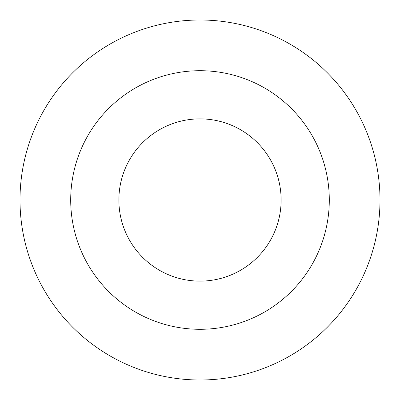 <?xml version="1.0" encoding="UTF-8"?>
<svg xmlns="http://www.w3.org/2000/svg" width="400" height="400" viewBox="0 0 400 400"><rect width="100%" height="100%" fill="white"/><g stroke="black" fill="none" stroke-linecap="round" stroke-linejoin="round"><path stroke-width="0.6" d="M200 118.875A81.125 81.125 0 0 0 118.875 200A81.125 81.125 0 0 0 200 281.125A81.125 81.125 0 0 0 281.125 200A81.125 81.125 0 0 0 200 118.875A81.125 81.125 0 0 1 281.125 200A81.125 81.125 0 0 1 200 281.125M200 70.705A129.295 129.295 0 0 0 70.705 200A129.295 129.295 0 0 0 200 329.295A129.295 129.295 0 0 0 329.295 200A129.295 129.295 0 0 0 200 70.705M200 20A180 180 0 0 0 20 200A180 180 0 0 0 200 380A180 180 0 0 0 380 200A180 180 0 0 0 200 20"/></g></svg>
